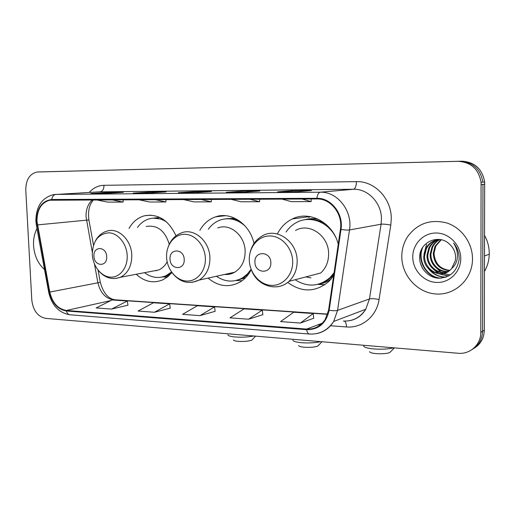 <?xml version="1.0" encoding="UTF-8"?>
<svg xmlns="http://www.w3.org/2000/svg" width="515" height="515" viewBox="0 0 515 515"><rect width="100%" height="100%" fill="white"/><g stroke="black" fill="none" stroke-linecap="round" stroke-linejoin="round"><path stroke-width="0.77" d="M287.731 282.439C302.163 292.855 316.03 292.391 329.323 281.042L333.636 275.692M208.079 278.106C218.553 286.739 229.375 287.956 240.544 281.75C245.05 278.873 248.61 274.823 251.236 269.596M136.192 274.27C144.593 281.853 153.515 283.688 162.972 279.767L167.748 276.748L171.868 272.532M253.992 243.518C249.949 224.102 231.003 211.292 215.637 216.828C208.884 219.145 203.612 223.671 199.826 230.417M338.239 244.226C333.038 222.635 309.502 210.152 292.378 218.939C286.025 222.017 281.113 226.838 277.643 233.398M175.988 235.831C168.727 220.195 158.24 213.506 144.535 215.766C137.93 217.575 132.761 221.811 129.02 228.473M474.012 348.301C480.592 344.277 484.029 338.252 484.312 330.224L484.66 181.975C482.304 168.92 474.695 161.993 461.82 161.201L41.213 171.875M458.009 161.317L37.247 172.004C29.709 173.684 25.885 179.677 25.776 189.984L31.808 300.168C33.127 310.603 37.75 316.674 45.674 318.379L458.073 353.258C470.021 354.552 481.016 344.632 480.798 332.342L481.081 182.349C478.693 169.126 471.006 162.116 458.009 161.317L41.258 171.875L459.927 161.259C472.86 162.051 480.508 169.023 482.877 182.162C480.508 169.023 472.86 162.051 459.927 161.259L461.82 161.201M481.177 184.57L482.973 184.37L482.568 331.274L482.973 184.37L484.75 184.177M472.21 349.453C478.828 345.411 482.278 339.353 482.568 331.274C482.278 339.353 478.828 345.411 472.21 349.453M33.552 245.603C34.318 255.652 37.981 263.654 44.535 269.596C37.981 263.654 34.318 255.652 33.552 245.603C33.256 239.282 34.396 233.604 36.971 228.57C34.396 233.604 33.256 239.282 33.552 245.603M401.79 256.753C401.822 275.57 417.408 292.829 436.012 293.994C454.61 295.443 471.991 279.722 472.487 259.998L472.5 258.891C472.564 242.964 461.607 227.765 446.885 222.989C430.514 218.849 417.427 223.401 407.623 236.643C403.728 242.713 401.784 249.415 401.79 256.753C401.822 275.57 417.408 292.829 436.012 293.994C454.61 295.443 471.991 279.722 472.487 259.998L472.5 258.891C472.564 242.964 461.607 227.765 446.885 222.989C430.514 218.849 417.427 223.401 407.623 236.643C403.728 242.713 401.784 249.415 401.79 256.753M36.983 221.244C37.022 209.714 41.252 202.71 49.672 200.226L316.925 198.945C330.746 198.41 343.048 214.111 340.421 229.323L328.609 310.082L325.158 319.57C320.6 326.278 314.427 329.446 306.644 329.072L66.384 310.468C57.899 308.987 52.363 302.852 49.788 292.057L36.983 221.244M36.597 221.238L49.408 292.127C52.047 303.187 57.712 309.47 66.409 310.989L306.657 329.69C318.772 329.684 326.278 323.195 329.182 310.23L341.001 229.445C343.698 213.847 331.081 197.747 316.912 198.301L51.7 199.505C41.85 200.901 36.816 208.144 36.597 221.238M297.702 191.689L311.446 190.544L291.709 190.73L277.566 191.863L297.702 191.689L277.566 191.863M291.728 191.741L291.709 190.73M245.127 192.147L259.869 191.026L241.374 191.2L226.297 192.314L245.127 192.147L226.297 192.314M241.406 192.179L241.374 191.2M106.418 193.363L123.343 192.314L107.957 192.456L90.827 193.498L106.418 193.363M106.438 193.363L90.827 193.498M107.989 193.267L107.957 192.456M149.781 192.983L166.094 191.908L149.762 192.063L133.211 193.131L149.781 192.983M133.424 193.125L149.801 192.983L149.762 192.063M195.925 192.578L211.517 191.483L194.155 191.644L178.274 192.732L195.925 192.578L178.274 192.732M194.187 192.597L194.155 191.644M300.399 323.053L313.229 313.538L293.75 312.225L280.559 321.585L300.399 323.053L313.706 318.244M154.448 312.257L169.622 303.856L153.464 302.769L138.072 311.047L154.448 312.257L170.246 308.15M111.581 309.09L127.314 301.005L112.07 299.975L96.157 307.944L111.581 309.09L127.971 305.176M248.571 319.216L262.315 310.107L244.052 308.871L229.999 317.845L248.571 319.216L262.85 314.665M200.026 315.631L214.543 306.882L197.374 305.73L182.6 314.337L200.026 315.631L215.122 311.305M183.282 199.498L193.885 201.893L211.24 201.854L211.395 199.382M200.831 199.421L211.24 201.854M138.445 199.678L149.511 202.009L165.836 201.964L165.991 199.569M154.931 199.614L165.836 201.964M96.26 199.859L107.719 202.112L123.098 202.073L123.259 199.743M111.781 199.794L123.098 202.073M231.029 199.299L241.084 201.777L259.566 201.732L259.727 199.183M249.743 199.221L259.566 201.732M281.975 199.086L291.393 201.655L311.118 201.603L311.279 198.964M301.977 199.002L311.118 201.603M214.543 306.882L215.128 311.363M169.622 303.856L170.253 308.202M127.314 301.005L127.978 305.228M262.315 310.107L262.856 314.716M313.229 313.538L313.712 318.296M40.312 246.679L41.2 251.513M252.672 339.224L251.796 340.145C248.462 341.291 243.878 341.69 238.052 341.342C235.149 341.059 233.604 340.582 233.417 339.926M227.9 334.834C228.151 335.832 230.54 336.546 235.078 336.977C241.921 337.447 248.172 337.119 253.824 335.98M106.702 256.702C106.508 246.17 93.131 245.803 93.955 256.232C94.103 266.622 107.448 267.24 106.702 256.702M169.248 244.316C165.083 230.688 157.384 224.733 146.151 226.446M166.68 222.049C161.124 218.399 155.427 217.298 149.575 218.753C144.715 220.092 140.692 222.995 137.492 227.469M163.03 219.229L153.193 218.16M155.446 270.6L156.341 270.781M167.272 277.128L162.521 276.935L167.478 275.422L171.521 272.976M144.522 272.686C151.481 277.778 158.639 278.789 165.997 275.725L171.521 272.023M152.343 271.193L158.684 269.982C162.251 268.399 165.07 265.663 167.15 261.774M318.721 345.102L317.736 346.112C314.459 347.219 309.908 347.586 304.082 347.213C300.638 346.872 298.816 346.312 298.603 345.533M292.893 340.145C293.183 341.329 296.009 342.179 301.384 342.7C308.788 343.215 315.244 342.861 320.736 341.638M184.209 259.541C184.125 248.43 169.229 248.018 170.014 259.019C170.04 269.976 184.904 270.658 184.209 259.541M224.534 274.463C228.126 274.772 231.518 274.025 234.692 272.216C241.58 267.839 245.056 260.899 245.134 251.404C245.134 235.606 229.935 222.86 217.736 227.984M245.121 226.021C237.46 219.287 229.252 217.259 220.497 219.937C215.598 221.65 211.549 224.759 208.343 229.259M239.713 221.115C235.117 218.901 230.443 218.141 225.692 218.843M227.566 273.793L229.671 274.16M216.384 276.265C225.132 282.143 233.9 282.632 242.7 277.746L244.059 277.424L249.054 273.368M242.7 277.746L247.316 274.077L251.108 269.261M241.979 280.778L241.406 280.72M390.756 351.526L389.643 352.627C386.437 353.683 381.918 354.017 376.079 353.618C371.991 353.206 369.815 352.537 369.558 351.616M363.616 345.9C363.963 347.297 367.33 348.307 373.723 348.938C381.769 349.505 388.439 349.125 393.724 347.812M270.839 262.721C270.896 250.953 254.198 250.496 254.931 262.135C254.809 273.723 271.457 274.489 270.839 262.721M277.295 286.758C281.686 286.231 285.587 284.435 288.999 281.364L320.755 272.976C325.969 268.083 328.589 261.729 328.622 253.901C328.911 235.741 309.251 222.19 295.52 230.488M335.703 237.228C328.312 222.036 310.313 215.283 297.136 222.158C292.655 224.405 288.966 227.694 286.076 232.027M326.433 224.688C319.892 220.182 312.959 218.502 305.64 219.641M305.839 276.916L310.963 277.875M319.39 283.926C323.864 282.741 327.836 280.488 331.306 277.173L333.829 274.398M295.147 279.742C307.461 287.518 319.113 286.771 330.102 277.508L334.068 272.77M324.894 284.737L319.358 284.473M308.588 217.388L310.326 216.641M484.493 271.431C487.493 266.165 489.076 260.442 489.244 254.256L489.25 253.612C489.237 247.194 487.686 241.136 484.596 235.458M449.492 270.6C439.488 269.603 434.074 263.867 433.257 253.399L435.014 246.279L440.943 239.675M449.814 270.33C440.055 269.139 434.789 263.416 434.023 253.174L435.774 246.073L441.291 239.752M448.159 271.553C438.709 272.982 429.748 264.15 430.154 254.307L431.931 247.129C433.765 243.621 436.34 241.072 439.656 239.494M448.501 271.328C439.192 272.48 430.546 263.738 430.933 254.082L432.703 246.917C434.448 243.569 436.881 241.104 439.997 239.507M446.743 272.351C436.823 274.997 426.523 265.817 426.999 255.234L428.789 247.992C430.933 243.917 434.023 241.142 438.053 239.668M447.104 272.165C437.286 274.495 427.334 265.392 427.798 255.002L429.574 247.773C431.647 243.84 434.609 241.123 438.452 239.61M451.7 268.405L455.344 260.629L455.621 257.526C455.511 252.337 453.567 247.96 449.801 244.4C439.102 233.314 419.719 242.044 419.686 256.702C419.004 267.581 427.881 277.546 438.278 278.197C449.988 277.804 456.934 271.579 459.103 259.515L459.142 258.221C459.065 252.537 457.211 247.496 453.567 243.112C456.612 247.741 457.874 252.659 457.339 257.867C456.773 262.29 454.893 265.798 451.7 268.405C443.029 280.044 422.68 271.302 423.794 256.174L425.59 248.867C428.673 243.119 433.424 239.996 439.836 239.481M445.623 272.847C435.478 276.504 424.045 267.098 424.598 255.936L426.394 248.642C428.77 244.155 432.259 241.239 436.862 239.9M412.753 257.082C412.747 270.092 423.703 281.937 436.501 282.439C449.292 283.141 460.854 271.984 460.764 258.536C460.867 245.095 449.235 233.076 436.347 233.005C423.452 232.735 412.573 244.071 412.753 257.082M420.311 262.998L422.467 268.244M441.226 278.177C427.128 277.752 416.899 260.506 422.744 247.355M446.177 277.076C440.048 277.057 434.879 274.907 430.675 270.639M448.629 275.963L439.681 273.864M438.877 273.452L433.546 269.339M439.952 278.242C426.845 277.276 417.279 261.562 421.791 248.977M445.784 277.218C438.645 277.16 432.877 274.302 428.48 268.656M423.935 254.313L426.568 244.425M448.372 276.098L438.947 273.826M437.988 273.298L431.293 267.201M450.252 274.971L443.57 273.484M443.364 273.401L441.87 272.699M440.892 272.158L434.042 265.721M484.312 330.224L480.798 332.342M92.417 199.872C87.988 203.908 85.863 209.496 86.037 216.641L92.301 252.163M89.204 192.436C93.363 187.859 98.294 185.484 103.998 185.31L356.425 181.634C356.303 186.108 355.337 188.651 353.522 189.263L98.764 191.87M356.425 181.634C374.489 180.874 391.503 198.584 391.271 218.592L390.795 225.055L379.066 299.55C376.665 316.339 361.897 328.39 346.473 326.948L330.411 325.75M341.001 229.445C344.857 230.031 347.683 230.199 349.492 229.954L381.074 224.205L381.448 219.017C381.609 202.981 368.038 188.735 353.522 189.263L320.201 192.211C337.402 191.458 352.814 210.996 349.492 229.954L337.563 310.384L333.675 321.469C329.484 328.209 323.703 332.272 316.332 333.656M49.408 292.127L48.7 292.198L36.391 225.403L37.041 224.991M48.7 292.23C51.751 305.356 58.839 312.875 69.963 314.781C68.263 314.517 67.079 313.255 66.409 310.989M306.657 329.69C307.14 332.33 308.041 333.778 309.354 334.035C319.583 334.544 327.695 330.36 333.675 321.469L365.74 309.283L369.467 298.951L381.074 224.205C383.212 223.974 386.45 224.257 390.795 225.055M329.182 310.23C332.954 310.854 335.748 310.906 337.563 310.384L369.467 298.951C371.618 298.423 374.817 298.623 379.066 299.55M316.912 198.301C317.427 194.619 318.521 192.591 320.201 192.211L55.903 194.413C53.702 194.728 52.298 196.427 51.7 199.505M35.876 221.006C36.018 206.489 41.927 197.689 53.599 194.612L100.238 191.78C102.678 191.258 103.933 189.102 103.998 185.31M320.259 324.997L317.974 324.83M37.898 171.965L41.258 171.875M343.376 321.045C352.872 321.431 360.32 317.51 365.74 309.283C361.91 315.553 356.547 319.351 349.653 320.671M344.458 321.096C345.694 321.901 346.363 323.851 346.473 326.948M306.644 329.072L322.261 323.227M37.421 224.907L88.902 219.937L93.505 245.127M49.788 292.057L97.902 282.806C100.316 292.887 105.62 298.591 113.821 299.91L327.624 314.298M94.477 264.073L97.902 282.806L100.303 282.323C103.277 293.08 108.253 298.906 115.238 299.814L327.695 314.086M66.384 310.468L110.905 300.56M113.191 300.052L115.238 299.814M100.296 282.278L98.088 270.188M88.953 220.22L88.902 219.937C87.782 211.086 89.32 204.397 93.53 199.865M127.199 255.665C126.761 243.634 117.896 232.877 108.549 232.812C98.146 234.048 92.732 241.258 92.314 254.429C92.797 266.12 101.217 276.735 110.525 277.147C119.834 277.74 127.772 267.71 127.199 255.665M115.688 278.486L120.368 277.282C127.965 273.368 131.769 266.023 131.782 255.247C131.499 240.035 118.296 227.289 107.146 231.055C102.202 232.503 98.346 235.67 95.578 240.557M162.56 276.922L169.023 275.641M159.824 217.427L153.29 218.148M205.369 258.433C205.041 245.739 195.301 234.376 184.898 234.299C174.488 234.035 166.036 244.747 166.577 257.062C166.969 269.371 176.188 280.572 186.533 281.036C196.878 281.692 205.852 271.135 205.369 258.433M192.037 282.407L199.17 280.07C206.303 275.454 209.888 268.09 209.92 257.976C209.83 241.149 193.93 227.527 181.293 232.935C175.641 235.097 171.495 239.192 168.849 245.211M236.295 280.443L245.468 277.772M234.821 218.218L225.267 218.881M292.687 261.523C292.494 248.088 281.731 236.057 270.085 235.96C258.44 235.67 248.848 246.981 249.292 259.985C249.563 272.995 259.715 284.847 271.283 285.374C282.851 286.095 293.054 274.965 292.687 261.523M251.68 270.678C257.68 286.211 277.373 292.192 288.999 281.364C294.438 276.169 297.155 269.39 297.161 261.028C297.374 241.619 276.697 227.07 262.38 235.889C255.904 239.546 251.771 245.275 249.981 253.065M318.283 284.241C323.079 283.623 327.443 281.795 331.383 278.77M318.688 219.435C313.86 218.283 309.129 218.405 304.5 219.802M150.805 215.135L144.535 215.766M225.486 215.688L215.637 216.828M309.753 216.538L292.378 218.939M484.66 181.975L481.081 182.349M49.672 200.226L52.517 200.039M35.889 221.173L36.353 225.216M69.963 314.781L309.354 334.035M251.796 340.145L255.614 336.134M167.478 275.422L165.997 275.725M158.684 269.982L120.368 277.282C112.083 280.16 104.77 277.933 98.429 270.607M317.736 346.112L321.991 341.748M234.692 272.216L199.17 280.07C188.361 284.917 179.091 282.156 171.366 271.785M236.031 280.508L242.024 280.746M389.643 352.627L394.451 347.876M331.306 277.173L330.102 277.508M317.639 284.409L324.984 284.679M435.774 246.073L435.014 246.279M432.703 246.917L431.931 247.129M429.574 247.773L428.789 247.992M426.394 248.642L425.59 248.867M489.244 254.256L484.538 255.916"/></g></svg>
